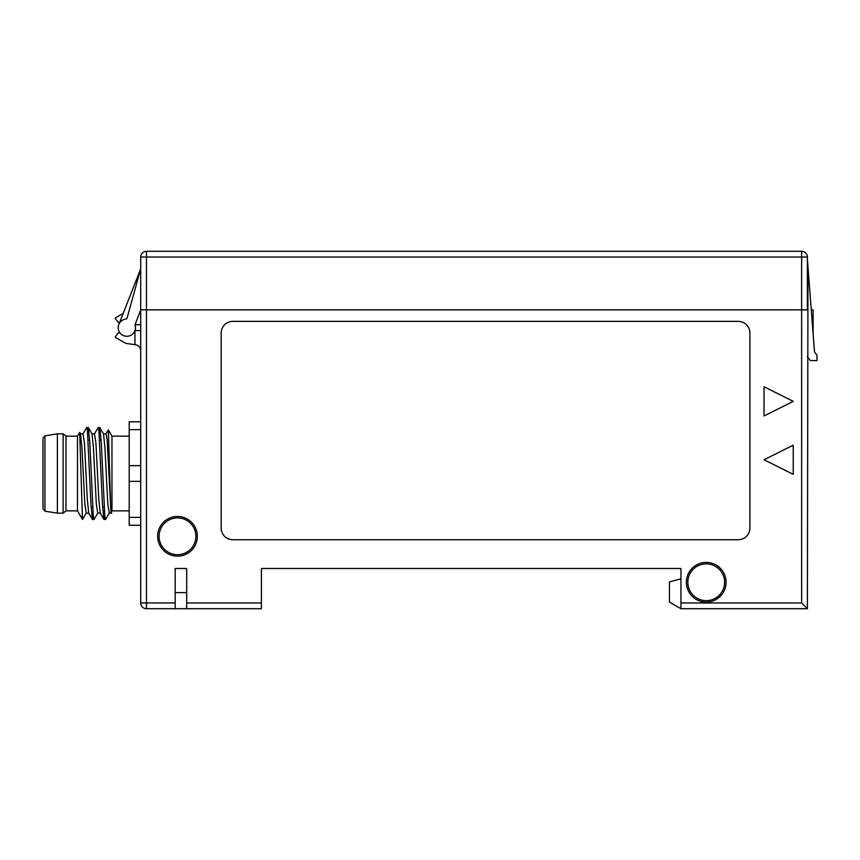 <?xml version="1.0" encoding="UTF-8"?>
<svg xmlns="http://www.w3.org/2000/svg" width="860" height="860" viewBox="0 0 860 860"><rect width="100%" height="100%" fill="white"/><g stroke="black" fill="none" stroke-linecap="round" stroke-linejoin="round"><path stroke-width="1.29" d="M119.056 323.908L140.707 268.804L127.108 318.006A1.462 1.462 0 0 1 125.861 319.071A8.632 8.632 0 0 0 118.325 329.079A8.632 8.632 0 0 0 128.731 336.067A8.632 8.632 0 0 0 135.127 325.284A1.462 1.462 0 0 1 135.17 324.36L140.707 309.869L140.707 257.043L146.458 257.043L146.458 309.793L801.638 309.793L801.638 257.043L146.458 257.043L146.458 251.292L801.638 251.292A5.751 5.751 0 0 1 807.389 257.043L807.389 309.793L801.638 309.793M807.389 259.483L807.981 267.084L807.389 608.708L680.948 608.708L680.948 568.481L261.397 568.481L261.397 592.626M807.389 356.524L810.335 360.587L817 360.587L817 355.287L814.517 351.966L807.981 267.084M175.182 608.708L146.458 608.708L146.458 602.957L140.707 602.957L140.707 481.363L140.707 517.376L129.204 517.376L129.204 525.234L140.707 525.234L129.204 525.234L129.204 481.363L129.204 517.376L140.707 517.376L140.707 481.363L129.204 481.363L140.707 481.363L140.707 309.858L146.458 309.858L146.458 602.957L175.182 602.957L175.182 608.708L186.684 608.708L186.684 568.481L175.182 568.481L175.182 592.626L186.684 592.626L186.684 568.481M119.959 332.863L118.615 332.863A0.581 0.581 0 0 0 118.153 333.089L115.401 336.647A0.581 0.581 0 0 0 115.573 337.507L125.281 343.108A2.924 2.924 0 0 0 126.334 343.473L135.751 344.796L134.956 344.688L134.945 330.562L140.707 330.562M261.397 568.481L261.397 608.708L186.684 608.708M686.377 582.263A19.855 19.855 0 0 1 716.154 565.063A19.855 19.855 0 0 1 716.154 599.452A19.855 19.855 0 0 1 686.377 582.263M157.638 536.307A19.855 19.855 0 0 1 187.416 519.117A19.855 19.855 0 0 1 187.416 553.496A19.855 19.855 0 0 1 157.638 536.307M764.045 386.763L764.045 415.96L793.242 401.362L764.045 386.763M764.045 459.756L793.242 474.354L793.242 445.158L764.045 459.756M232.845 539.747L738.224 539.747A11.674 11.674 0 0 0 749.909 528.072L749.909 333.046A11.674 11.674 0 0 0 738.224 321.361L232.845 321.361A11.674 11.674 0 0 0 221.171 333.046L221.171 528.072A11.674 11.674 0 0 0 232.845 539.747M680.948 602.957L801.638 602.957L801.638 309.858L146.458 309.858M175.182 568.481L175.182 602.957M159.1 536.307A18.393 18.393 0 0 0 186.684 552.238A18.393 18.393 0 0 0 186.684 520.375A18.393 18.393 0 0 0 159.1 536.307M687.839 582.263A18.393 18.393 0 0 0 715.423 598.195A18.393 18.393 0 0 0 715.423 566.332A18.393 18.393 0 0 0 687.839 582.263M680.948 578.812L669.446 581.908L669.446 602.086L680.948 608.708M140.707 324.725L135.084 324.725M801.638 602.957L807.389 608.708M801.638 309.858L807.389 309.858M140.707 350.493C140.449 347.386 138.793 345.483 135.751 344.796M140.707 602.957A5.751 5.751 0 0 0 146.458 608.708A5.751 5.751 0 0 1 140.707 602.957M123.184 313.395L115.573 317.781A0.581 0.581 0 0 0 115.401 318.641L118.153 322.199A0.581 0.581 0 0 0 118.615 322.425L119.637 322.425M146.458 309.793L140.707 309.793M146.458 251.292A5.751 5.751 0 0 0 140.707 257.043A5.751 5.751 0 0 1 146.458 251.292M813.119 333.82L813.119 309.858L811.27 309.858M140.707 465.647L140.707 429.635L129.204 429.635L129.204 421.776L140.707 421.776L129.204 421.776L129.204 429.635L140.707 429.635L140.707 465.647L129.204 465.647L129.204 481.363L129.204 429.635L129.204 465.647L140.707 465.647L140.707 481.363M65.994 510.862L65.994 436.149L63.113 433.848L63.113 513.162L65.994 510.862L77.486 510.862L77.486 436.149L79.69 432.451L82.463 519.483L86.258 513.14L88.741 513.151L92.471 519.483L93.245 515.473M57.373 433.848L44.935 435.837L44.935 511.173L57.373 513.162L57.373 433.848L63.113 433.848M43 439.18L43 507.83M86.247 513.14L84.818 503.767L81.936 447.705L80.507 433.87L83.001 433.859L84.441 443.244L87.311 499.305L88.741 513.151M100.244 513.151L97.739 513.151L96.309 503.767L93.428 447.716L91.998 433.87L94.493 433.859L95.933 443.244L98.803 499.305L100.244 513.151L103.974 519.483L104.737 515.473M108.349 429.892L105.984 433.859L107.134 439.535L110.994 512.56L111.972 510.862L111.972 436.149L108.349 429.892L110.575 503.551M105.984 433.859L103.49 433.859L104.931 447.705L107.801 503.777L109.242 513.14L111.735 513.151M83.001 433.859L86.731 427.527L87.43 430.881L90.945 504.315L92.353 519.375M94.493 433.859L98.223 427.527L98.921 430.871L102.437 504.315L103.845 519.375M109.242 513.14L105.511 519.483L104.802 516.14L101.297 442.706L99.889 427.635L98.997 431.537M97.739 513.151L94.019 519.483L93.31 516.14L89.795 442.696L88.397 427.635L87.494 431.537M186.684 602.957L261.397 602.957M801.638 251.292L801.638 257.043L807.389 257.043M91.085 506.841L92.622 506.841M102.576 506.841L104.124 506.841M88.118 440.169L89.655 440.169M99.609 440.169L101.157 440.169M57.373 513.162L63.113 513.162M44.935 435.837L43 438.106M44.935 511.173L43 508.905M65.994 436.149L77.486 436.149M77.486 510.862L82.517 519.483M92.471 519.483L94.019 519.483M103.974 519.483L105.511 519.483M86.731 427.527L88.268 427.527M98.223 427.527L99.76 427.527M80.507 433.87L79.69 432.451M91.998 433.87L88.397 427.635M103.49 433.859L99.889 427.635M111.972 510.862L129.204 510.862M111.972 436.149L129.204 436.149"/></g></svg>
